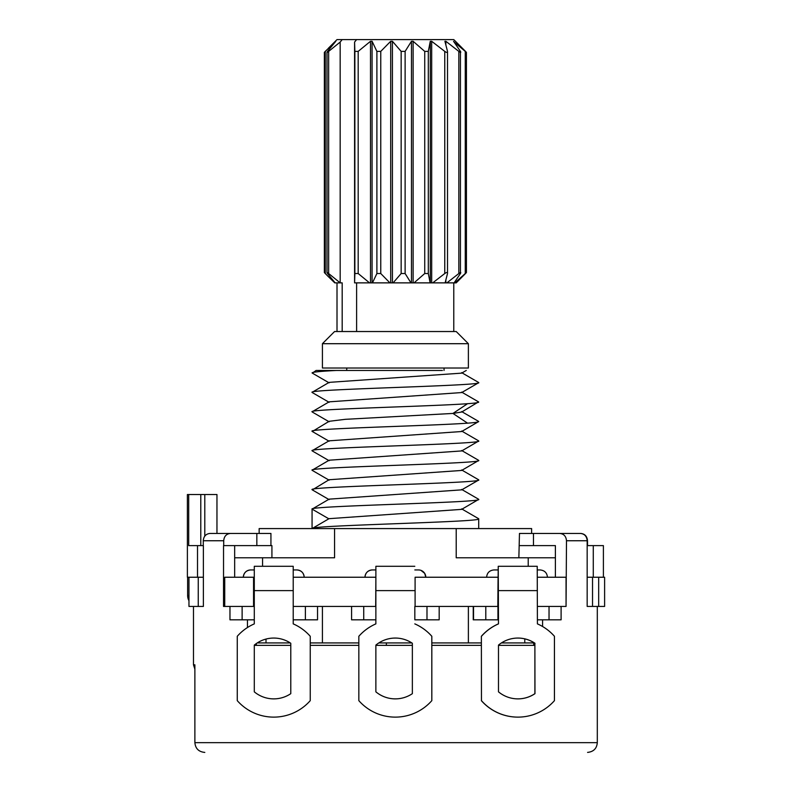 <?xml version="1.0" encoding="UTF-8"?>
<svg xmlns="http://www.w3.org/2000/svg" width="792" height="792" viewBox="0 0 792 792"><rect width="100%" height="100%" fill="white"/><g stroke="black" fill="none" stroke-linecap="round" stroke-linejoin="round"><path stroke-width="1.19" d="M259.152 533.452L259.152 528.581L531.63 528.581L531.63 533.452M271.923 557.776L271.923 545.619L223.532 545.619L223.532 606.434L254.291 606.434L254.291 619.819L254.291 566.29L254.291 590.624L254.291 578.457L254.291 590.624L293.218 590.624L293.218 623.878A48.658 48.658 90 0 1 310.246 636.283L310.246 700.653A48.658 48.658 90 0 1 237.263 700.653L237.263 636.283A48.658 48.658 90 0 1 254.291 623.878L254.291 590.624M198.248 577.239L198.248 606.434L203.376 606.434L203.376 545.619L197.515 545.619L197.515 577.239L187.387 577.239L187.387 494.525L216.959 494.525L216.959 533.452L236.392 533.452M188.694 494.525L188.694 545.619L197.515 545.619M375.873 577.239L375.685 606.434L293.218 606.434L305.385 606.434L305.385 619.819L293.218 619.819M498.079 577.239L497.812 606.434L414.83 606.434L414.83 619.819L439.184 619.819L439.184 606.434M537.382 577.239L566.052 577.239L566.052 606.434L537.412 606.434M193.476 606.434L193.476 664.825L194.881 664.825L194.881 742.668C195.436 748.559 198.703 751.806 204.683 752.4L204.811 752.4M518.859 557.776L519.473 533.452L580.516 533.452C584.575 533.897 586.793 536.332 587.169 540.748L587.169 606.434L604.613 606.434L604.613 577.239L587.169 577.239M566.052 606.434L566.488 540.748C566.112 536.332 563.894 533.897 559.835 533.452M542.579 626.502L542.579 619.819M254.291 645.361L290.783 645.361M310.246 645.361L358.835 645.361M375.873 645.361L412.355 645.361M431.828 645.361L481.368 645.361M498.485 645.361L534.887 645.361M247.46 627.531L247.46 619.819M223.72 545.619L223.72 540.748C224.096 536.332 226.324 533.897 230.393 533.452L270.933 533.452L270.933 545.619M203.277 545.619L203.277 540.748C203.653 536.332 205.88 533.897 209.949 533.452L230.393 533.452M198.248 606.434L188.961 606.434L188.961 577.239M587.506 545.619L587.506 540.748C587.129 536.332 584.902 533.897 580.833 533.452L554.4 533.452M587.169 606.434L588.09 606.434M592.535 577.239L592.535 606.434M587.169 545.619L603.395 545.619L603.395 577.239M519.473 545.619L555.39 545.619L555.39 577.239M497.812 606.434L498.237 566.29L537.164 566.29M537.412 619.819L561.102 619.819L561.102 606.434L561.102 619.819M473.24 619.819L473.24 606.434L473.24 619.819L497.95 619.819L497.95 606.434M497.95 619.819L498.297 578.457L498.485 623.878L498.237 566.29M498.396 623.878A48.658 48.658 90 0 0 481.368 636.283L481.457 700.653A48.658 48.658 90 0 0 554.44 700.653L554.44 636.283A48.658 48.658 90 0 0 537.412 623.878L537.223 566.29L498.297 566.29M481.368 636.283L481.457 700.653M517.948 717.126L517.859 717.126A48.658 48.658 -90 0 1 481.368 700.653M517.899 698.881A30.413 30.413 90 0 0 534.887 693.663L534.887 643.272A30.413 30.413 90 0 0 517.899 638.065M498.485 623.878A48.658 48.658 90 0 0 481.457 636.283M534.976 643.272A30.413 30.413 90 0 0 498.485 645.104L498.485 691.832A30.413 30.413 90 0 0 534.976 693.663L534.887 643.272M498.138 569.943L493.921 569.943L498.138 569.943M537.322 569.943L540.144 569.943L537.322 569.943M493.921 569.943L493.921 569.943C489.446 570.418 487.011 572.854 486.625 577.239M224.73 606.434L224.73 577.239L254.291 577.239M497.812 577.239L415.097 577.239L415.097 606.434M375.685 577.239L293.218 577.239M293.218 578.457L293.218 590.515M293.218 566.29L254.291 566.29L293.218 566.29L293.218 590.624M317.543 619.819L317.543 606.434L317.543 619.819L305.385 619.819M242.124 606.434L242.124 619.819L229.967 619.819L229.967 606.434M242.124 619.819L254.291 619.819M253.559 577.239L253.559 606.434M234.66 577.239L234.66 545.619M234.66 557.776L334.57 557.776L334.57 528.581M262.558 566.29L262.558 557.776M456.212 528.581L456.212 557.776L555.39 557.776M528.224 566.29L528.224 557.776M593.277 545.619L593.277 577.239M598.673 606.434L598.673 577.239M203.376 577.239L197.515 577.239M202.693 606.434L203.376 606.434M533.709 645.361L533.709 642.52M256.37 645.361L256.37 643.52M386.367 645.361L386.367 642.926L411.83 642.926M257.261 642.926L290.258 642.926M310.246 642.926L358.835 642.926M378.833 642.926L386.367 642.926M431.828 642.926L481.368 642.926M501.455 642.926L533.709 642.926M188.961 600.722A10.949 10.949 0 0 1 187.635 595.485L188.961 595.485M216.959 494.525L216.959 533.452M290.783 643.272A30.413 30.413 90 0 0 254.291 645.104L254.291 691.832A30.413 30.413 90 0 0 290.783 693.663L290.783 643.272M250.638 569.943L254.291 569.943L250.638 569.943A7.296 7.296 90 0 0 243.342 577.239C243.738 572.854 246.173 570.418 250.638 569.943M293.218 569.943L296.861 569.943L293.218 569.943M296.861 569.943A7.296 7.296 -90 0 1 304.168 577.239C303.772 572.854 301.336 570.418 296.861 569.943M414.83 619.819L414.82 606.434M363.736 606.434L363.736 619.819L351.579 619.819L351.579 606.434L351.579 619.819M363.736 619.819L375.863 619.819M395.327 717.126A48.658 48.658 -90 0 0 431.818 700.653A48.658 48.658 90 0 1 395.337 717.126L395.327 717.126A48.658 48.658 -90 0 1 358.835 700.653L358.835 636.283A48.658 48.658 -90 0 1 375.863 623.878L375.883 566.29L414.81 566.29L375.883 566.29M431.828 700.653L431.828 636.283A48.658 48.658 -90 0 0 414.8 623.878A48.658 48.658 -90 0 1 431.818 636.283L431.818 700.653M395.327 638.065A30.413 30.413 -90 0 0 375.873 645.104L375.873 691.832A30.413 30.413 -90 0 0 412.355 693.663L412.355 643.272A30.413 30.413 -90 0 0 375.863 645.104L375.863 691.832A30.413 30.413 -90 0 0 395.327 698.881M372.28 569.943A7.296 7.296 -90 0 0 364.983 577.239C365.369 572.854 367.805 570.418 372.28 569.943L375.873 569.943M414.82 569.943L418.503 569.943A7.296 7.296 90 0 1 425.799 577.239L424.7 573.388M478.447 518.611L478.714 518.859C483.872 522.096 306.91 525.343 312.068 528.581L312.068 509.127L329.125 499.148L461.746 489.842M478.714 528.581L478.714 518.859M328.828 518.8L312.068 509.127C306.91 505.88 483.872 502.633 478.714 499.396L478.457 499.148M312.335 489.911L329.145 479.685M312.068 489.664C306.91 486.417 483.872 483.17 478.714 479.932L478.418 479.665M312.365 470.458L312.068 470.2C306.91 466.953 483.872 463.716 478.714 460.469L461.696 470.418M329.076 460.251L312.068 470.2M329.036 518.671L461.647 509.375L478.714 499.396M329.046 479.744L461.637 470.448M329.145 518.611L312.068 528.581M329.145 460.211L461.736 450.925M329.036 440.827L461.647 431.521L478.714 421.542C478.645 422.087 474.923 422.621 467.547 423.166L452.955 413.434L461.706 412.018M312.305 431.511L329.135 421.304L345.193 419.334L452.955 413.434L467.547 403.702C430.61 406.405 307.316 409.108 312.068 411.81L312.345 412.068M312.068 431.274C307.316 428.571 430.61 425.868 467.547 423.166M329.145 440.768L312.068 450.737C306.91 447.49 483.872 444.253 478.714 441.005L478.467 440.768M461.637 450.985L478.714 441.005M329.066 401.881L312.068 411.81M312.315 373.131L316.107 370.468L442.391 370.458M312.068 372.893C312.404 372.082 320.542 371.27 336.471 370.458M312.325 392.594L312.068 392.347C306.91 389.11 483.872 385.862 478.714 382.615L478.408 382.358M312.068 392.347L329.145 382.368L461.647 373.141L466.27 370.458M461.637 412.058L478.536 401.881M478.714 402.079C478.645 402.623 474.923 403.168 467.547 403.702M329.135 401.841L461.716 392.555M468.379 368.023L322.413 368.023L322.413 343.698L468.379 343.698L468.379 368.023M322.413 343.698L334.57 331.531L456.212 331.531L468.379 343.698M337.006 331.531L337.006 282.873L342.184 282.873L342.184 331.531M342.184 282.873L340.174 282.873L340.164 42.065L342.184 39.6L356.608 39.6L354.578 42.065L354.588 282.873L354.865 273.527L358.182 273.527L369.537 282.873L356.608 282.873L356.608 331.531M340.164 42.065L328.65 51.381L328.65 273.527L340.174 282.873M328.65 51.381C326.938 52.737 326.561 52.737 327.532 51.381L326.997 52.292L326.997 272.616L327.532 273.527C326.561 272.171 326.938 272.171 328.65 273.527M340.194 282.873L335.145 282.873L327.532 273.527M335.145 282.873L328.373 276.685L334.788 282.873M325.522 51.381C324.047 52.737 323.958 52.737 325.274 51.381L325.274 273.527C323.958 272.171 324.047 272.171 325.522 273.527M335.6 41.501L325.274 51.381M327.532 51.381L335.798 41.283M328.373 48.233L337.006 39.6L342.184 39.6M325.274 273.527L328.373 276.685M454.846 282.873L465.26 273.527C466.736 272.171 466.825 272.171 465.518 273.527L456.212 282.873L432.709 282.873L444.757 273.527C446.688 272.171 447.599 272.171 447.51 273.527L447.51 51.381C447.599 52.737 446.688 52.737 444.757 51.381L431.68 41.283L430.294 41.283L428.304 51.381L424.73 51.381L413.117 41.283L411.464 41.283L405.118 51.381L401.158 51.381L392.416 41.283L390.703 41.283L380.764 51.381L376.893 51.381L372.082 41.283L370.507 41.283L358.182 51.381L354.865 51.381L354.578 42.065M354.598 282.873L393.109 282.873L401.158 273.527L405.118 273.527L410.969 282.873L432.709 282.873M444.906 41.283L445.866 41.283L444.906 41.283L447.51 51.381M446.886 282.873L458.835 273.527C460.647 272.171 461.182 272.171 460.439 273.527L460.439 51.381C461.182 52.737 460.647 52.737 458.835 51.381L445.866 41.283L445.866 44.847M453.549 41.283L460.439 51.381M465.518 273.527C466.825 272.171 466.736 272.171 465.26 273.527L465.26 51.381C466.736 52.737 466.825 52.737 465.518 51.381C466.825 52.737 466.736 52.737 465.26 51.381L453.955 41.847M356.608 39.6L453.776 39.6L465.518 51.381M380.764 51.381L380.764 273.527L389.921 282.873M393.109 282.873L410.969 282.873M372.458 282.873L376.893 273.527L380.764 273.527M414.028 282.873L424.73 273.527L428.304 273.527L430.135 282.873M447.51 273.527L445.114 282.873M460.439 273.527L454.093 282.873M597.307 606.434L597.307 742.668L194.881 742.668M566.488 540.748L587.169 540.748M203.277 540.748L223.72 540.748M533.462 545.619L533.462 533.452M549.034 606.434L549.034 619.819M473.527 606.434L473.527 619.819M485.793 606.434L485.793 619.819M498.485 590.624L537.412 590.624M204.791 494.525L204.791 536.115M200.782 494.525L200.782 545.619M256.836 545.619L256.836 533.452M426.987 606.434L426.987 619.819M414.81 590.624L375.863 590.624M354.865 51.381L354.865 273.527M358.182 51.381L358.182 273.527M370.507 41.283L370.507 282.873M372.082 41.283L372.082 282.873M392.416 41.283L392.416 282.873M401.158 51.381L401.158 273.527M390.703 41.283L390.703 282.873M376.893 51.381L376.893 273.527M405.118 51.381L405.118 273.527M411.464 41.283L411.464 282.873M413.117 41.283L413.117 282.873M424.73 51.381L424.73 273.527M428.304 51.381L428.304 273.527M430.294 41.283L430.294 282.873M431.68 41.283L431.68 282.873M444.757 51.381L444.757 273.527M445.866 280.061L445.866 282.873M458.835 51.381L458.835 273.527M547.44 577.239C547.044 572.854 544.619 570.418 540.144 569.943M193.476 664.825L194.881 669.131M597.307 742.668C596.792 748.529 593.545 751.766 587.585 752.4M322.413 642.926L322.413 606.434M468.379 642.926L468.379 606.434M524.779 642.926L524.779 638.857M266.003 642.926L266.003 639.065M187.635 577.239L187.635 595.485M424.68 573.358L420.938 570.359M419.79 570.052L418.503 569.943M312.246 489.852L329.135 499.633M478.536 480.12L461.637 489.901M312.246 470.389L329.145 480.18M478.536 479.734L461.637 469.953M478.536 499.198L461.637 489.416M478.546 518.661L461.647 508.88M461.637 450.49L478.536 460.271M461.657 431.036L478.546 440.807M312.246 431.472L329.145 441.253M312.246 412.008L329.135 421.79M329.145 460.716L312.246 450.925M478.536 382.427L461.627 372.636M478.546 401.881L461.647 392.109M478.536 421.354L461.637 411.573M329.145 402.326L312.246 392.545M461.637 392.594L478.536 382.813M329.135 382.863L312.246 373.082M444.045 368.023L444.045 370.458M346.738 368.023L346.738 370.458M324.354 52.381L324.354 272.527M453.776 282.873L453.776 331.531M466.429 52.381L466.429 272.527"/></g></svg>
